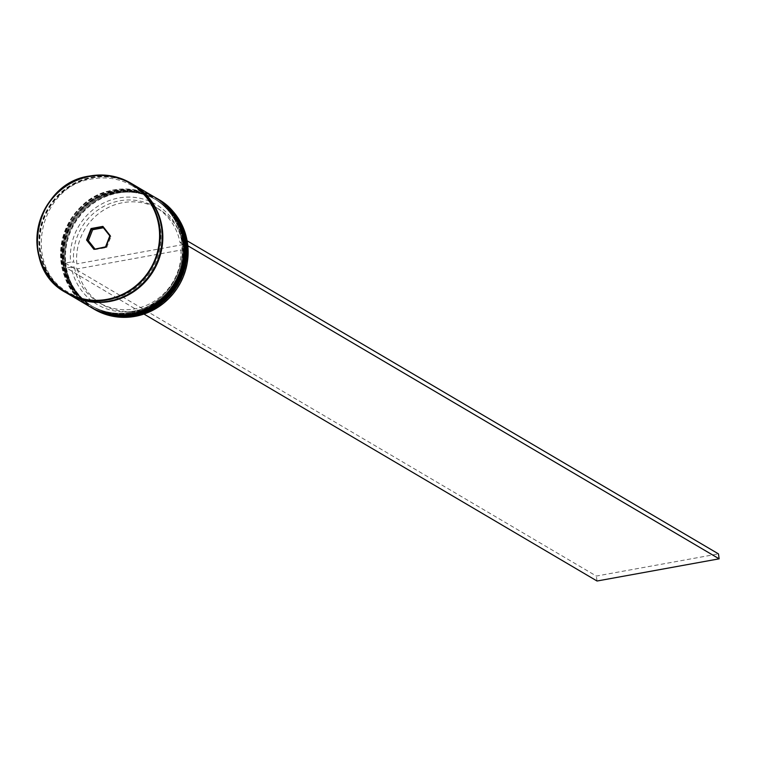 <?xml version="1.0" encoding="UTF-8"?>
<svg xmlns="http://www.w3.org/2000/svg" width="757" height="757" viewBox="0 0 757 757"><rect width="100%" height="100%" fill="white"/><g stroke="black" fill="none" stroke-linecap="round" stroke-linejoin="round"><path stroke-width="0.57" stroke-dasharray="3.79 2.84" d="M187.159 240.944L181.888 241.899A58.015 55.602 -59.5 0 0 118.764 197.974A58.015 55.602 -59.5 0 0 70.628 262.111L65.745 263.001A63.105 60.475 120.5 0 1 118.073 193.026A63.105 60.475 120.5 0 1 186.78 241.019A63.105 60.475 120.5 0 1 187.471 245.968A63.105 60.475 120.5 0 1 135.134 315.953A63.105 60.475 120.5 0 1 66.427 267.959L143.972 314.06M158.771 199.602A63.616 60.967 -59.5 0 0 117.884 192.448A63.616 60.967 -59.5 0 0 66.124 243.858A63.616 60.967 -59.5 0 0 94.18 309.225M133.364 314.004A62.093 59.5 -59.5 0 0 183.885 263.824A62.093 59.5 -59.5 0 0 156.5 200.028A62.093 59.5 -59.5 0 0 116.587 193.054A62.093 59.5 -59.5 0 0 66.067 243.224A62.093 59.5 -59.5 0 0 93.461 307.02A62.093 59.5 -59.5 0 0 133.364 314.004A62.093 59.5 120.5 0 1 65.386 264.354A62.093 59.5 120.5 0 1 116.587 193.054A62.093 59.5 120.5 0 1 184.566 242.704A62.093 59.5 120.5 0 1 133.364 314.004M92.685 308.336A63.616 60.967 120.5 0 1 65.036 242.978A63.616 60.967 120.5 0 1 116.758 191.786A63.616 60.967 120.5 0 1 157.267 198.722M131.491 312.896A62.093 59.5 -59.5 0 0 182.011 262.717A62.093 59.5 -59.5 0 0 154.617 198.921A62.093 59.5 -59.5 0 0 114.704 191.947A62.093 59.5 -59.5 0 0 64.184 242.117A62.093 59.5 -59.5 0 0 91.578 305.913A62.093 59.5 -59.5 0 0 131.491 312.896A62.093 59.5 120.5 0 1 63.503 263.247A62.093 59.5 120.5 0 1 114.704 191.947A62.093 59.5 120.5 0 1 182.692 241.597A62.093 59.5 120.5 0 1 131.491 312.896M90.802 307.228A63.616 60.967 120.5 0 1 63.162 241.871A63.616 60.967 120.5 0 1 114.875 190.679A63.616 60.967 120.5 0 1 155.393 197.615M132.494 313.483A62.093 59.5 -59.5 0 0 183.014 263.313A62.093 59.5 -59.5 0 0 155.62 199.517A62.093 59.5 -59.5 0 0 115.707 192.533A62.093 59.5 -59.5 0 0 65.187 242.713A62.093 59.5 -59.5 0 0 92.581 306.509A62.093 59.5 -59.5 0 0 132.494 313.483A62.093 59.5 -59.5 0 0 183.696 242.183A62.093 59.5 -59.5 0 0 115.707 192.533A62.093 59.5 -59.5 0 0 64.506 263.833A62.093 59.5 -59.5 0 0 132.494 313.483M156.084 198.012A63.616 60.967 -59.5 0 0 115.499 191.048A63.616 60.967 -59.5 0 0 63.777 242.268A63.616 60.967 -59.5 0 0 91.493 307.635M130.611 312.376A62.093 59.5 -59.5 0 0 181.131 262.206A62.093 59.5 -59.5 0 0 153.737 198.41A62.093 59.5 -59.5 0 0 113.834 191.426A62.093 59.5 -59.5 0 0 63.304 241.606A62.093 59.5 -59.5 0 0 90.698 305.402A62.093 59.5 -59.5 0 0 130.611 312.376A62.093 59.5 -59.5 0 0 181.812 241.076A62.093 59.5 -59.5 0 0 113.834 191.426A62.093 59.5 -59.5 0 0 62.632 262.726A62.093 59.5 -59.5 0 0 130.611 312.376M154.513 197.094A63.616 60.967 -59.5 0 0 113.626 189.941A63.616 60.967 -59.5 0 0 61.856 241.351A63.616 60.967 -59.5 0 0 89.922 306.717M133.156 184.509A63.616 60.967 -59.5 0 0 92.581 177.545A63.616 60.967 -59.5 0 0 40.85 228.765A63.616 60.967 -59.5 0 0 68.565 294.132M132.844 184.32A63.616 60.967 -59.5 0 0 91.947 177.176A63.616 60.967 -59.5 0 0 40.187 228.576A63.616 60.967 -59.5 0 0 68.253 293.943M77.517 268.839A55.479 53.16 -59.5 0 0 102.204 304.494A55.479 53.16 -59.5 0 0 137.859 310.73A55.479 53.16 -59.5 0 0 183.894 249.517L77.517 268.839L74.385 266.994A55.479 53.16 -59.5 0 0 99.072 302.649A55.479 53.16 -59.5 0 0 134.727 308.884A55.479 53.16 -59.5 0 0 180.762 247.671L183.894 249.517M74.385 266.994L71.319 267.07A58.015 55.602 -59.5 0 0 134.443 310.995A58.015 55.602 -59.5 0 0 182.579 246.858L180.762 247.671M71.319 267.07L66.427 267.959A63.105 60.475 -59.5 0 1 65.745 263.001L65.206 263.095L65.887 268.054M187.84 245.902L182.579 246.858M94.805 248.798L95.41 249.555L106.69 247.511L105.564 246.839M106.69 247.511L110.948 236.572L109.822 235.9M95.41 249.555L94.284 248.892M110.948 236.572L102.81 227.015M103.936 227.677L103.406 227.772M181.888 241.899L180.071 242.713A55.479 53.16 -59.5 0 0 155.393 207.058A55.479 53.16 -59.5 0 0 98.817 209.367A55.479 53.16 -59.5 0 0 73.703 262.036L70.628 262.111M180.071 242.713L183.203 244.558A55.479 53.16 -59.5 0 0 158.525 208.904A55.479 53.16 -59.5 0 0 101.949 211.212A55.479 53.16 -59.5 0 0 76.836 263.881L73.703 262.036M183.203 244.558L76.836 263.881M65.206 263.095L596.346 576.058L718.459 553.878M597.036 581.016L596.346 576.058M156.831 198.457A63.616 60.967 -59.5 0 0 116.001 191.341A63.616 60.967 -59.5 0 0 64.25 242.713A63.616 60.967 -59.5 0 0 92.24 308.08M91.994 307.929A63.616 60.967 120.5 0 1 64.137 242.571A63.616 60.967 120.5 0 1 115.878 191.275A63.616 60.967 120.5 0 1 156.585 198.315M154.958 197.35A63.616 60.967 -59.5 0 0 114.127 190.234A63.616 60.967 -59.5 0 0 62.367 241.606A63.616 60.967 -59.5 0 0 90.367 306.973M90.111 306.822A63.616 60.967 120.5 0 1 62.263 241.464A63.616 60.967 120.5 0 1 113.995 190.168A63.616 60.967 120.5 0 1 154.702 197.208M109.112 300.841A63.361 60.721 -59.5 0 0 161.364 228.084A63.361 60.721 -59.5 0 0 91.985 177.422A63.361 60.721 -59.5 0 0 39.733 250.179A63.361 60.721 -59.5 0 0 109.112 300.841M88.086 301.21A63.361 60.721 120.5 0 1 39.809 239.486A63.361 60.721 120.5 0 1 92.609 177.791A63.361 60.721 120.5 0 1 148.807 198.145M156.775 198.419C144.104 191.143 130.45 188.748 115.812 191.256C60.352 198.135 43.168 282.853 92.184 308.042M154.892 197.312C142.221 190.035 128.576 187.641 113.929 190.149C58.469 197.028 41.285 281.746 90.301 306.935M132.38 185.825C149.299 196.375 158.781 211.865 160.825 232.276C161.724 245.486 158.809 257.891 152.072 269.511C141.938 285.947 127.649 296.034 109.197 299.781C94.937 302.213 81.652 299.895 69.341 292.817C21.603 268.357 38.399 185.56 92.524 178.86C106.784 176.419 120.07 178.737 132.38 185.825M156.5 200.028L155.62 199.517M154.617 198.921L153.737 198.41M102.204 304.494L99.072 302.649M91.578 305.913L90.698 305.402M93.461 307.02L92.581 306.509M158.525 208.904L155.393 207.058"/><path stroke-width="1.14" d="M93.054 308.563L94.18 309.225A63.616 60.967 -59.5 0 0 135.077 316.369A63.616 60.967 -59.5 0 0 186.837 264.969A63.616 60.967 -59.5 0 0 158.771 199.602L157.645 198.94A63.616 60.967 120.5 0 1 185.711 264.297A63.616 60.967 120.5 0 1 133.951 315.707A63.616 60.967 120.5 0 1 93.054 308.563A63.616 60.967 120.5 0 1 92.685 308.336M155.393 197.615A63.616 60.967 120.5 0 1 155.772 197.832A63.616 60.967 120.5 0 1 183.837 263.19A63.616 60.967 120.5 0 1 132.068 314.6A63.616 60.967 120.5 0 1 91.181 307.456A63.616 60.967 120.5 0 1 90.802 307.228M91.493 307.635A63.616 60.967 -59.5 0 0 91.805 307.825A63.616 60.967 -59.5 0 0 132.693 314.969A63.616 60.967 -59.5 0 0 184.462 263.559A63.616 60.967 -59.5 0 0 156.396 198.202A63.616 60.967 -59.5 0 0 156.084 198.012M68.565 294.132A63.616 60.967 -59.5 0 0 68.878 294.312L89.922 306.717A63.616 60.967 -59.5 0 0 130.819 313.862A63.616 60.967 -59.5 0 0 182.579 262.452A63.616 60.967 -59.5 0 0 154.513 197.094L133.469 184.689A63.616 60.967 -59.5 0 0 133.156 184.509M68.878 294.312A63.616 60.967 -59.5 0 0 109.774 301.466A63.616 60.967 -59.5 0 0 161.534 250.056A63.616 60.967 -59.5 0 0 133.469 184.689M89.922 175.984C104.551 173.485 118.196 175.87 130.838 183.147A63.616 60.967 120.5 0 0 89.951 175.993C34.462 182.863 17.269 267.628 66.247 292.76L68.253 293.943A63.616 60.967 -59.5 0 0 109.15 301.097A63.616 60.967 -59.5 0 0 160.91 249.687A63.616 60.967 -59.5 0 0 132.844 184.32L130.838 183.147A63.616 60.967 120.5 0 1 158.904 248.504A63.616 60.967 120.5 0 1 107.144 299.914A63.616 60.967 120.5 0 1 66.247 292.76A63.616 60.967 120.5 0 1 38.181 227.422A63.616 60.967 120.5 0 1 89.903 176.002M93.944 249.365L86.572 240.026L91.048 228.548L102.895 226.39L110.267 235.73L105.781 247.208L93.944 249.365L105.564 246.839L109.822 235.9L102.81 227.015L91.531 229.068L87.263 239.997L94.284 248.892M103.406 227.772L92.657 229.731L88.389 240.669L86.572 240.026M88.389 240.669L94.805 248.798M92.657 229.731L91.048 228.548M187.159 240.944L187.84 245.902M143.972 314.06L597.036 581.016L719.15 558.827L718.459 553.878L187.32 240.915M188.01 245.874L719.15 558.827M102.81 227.015L102.895 226.39M92.24 308.08A63.616 60.967 -59.5 0 0 92.307 308.118A63.616 60.967 -59.5 0 0 133.194 315.262A63.616 60.967 -59.5 0 0 184.963 263.862A63.616 60.967 -59.5 0 0 156.898 198.495A63.616 60.967 -59.5 0 0 156.831 198.457M156.585 198.315A63.616 60.967 120.5 0 1 156.775 198.419A63.616 60.967 120.5 0 1 184.831 263.786A63.616 60.967 120.5 0 1 133.071 315.196A63.616 60.967 120.5 0 1 92.184 308.042A63.616 60.967 120.5 0 1 91.994 307.929L92.307 308.118C104.968 315.395 118.622 317.789 133.26 315.281C188.73 308.402 205.904 223.675 156.898 198.495L156.585 198.306M90.367 306.973A63.616 60.967 -59.5 0 0 90.424 307.011A63.616 60.967 -59.5 0 0 131.321 314.155A63.616 60.967 -59.5 0 0 183.08 262.755A63.616 60.967 -59.5 0 0 155.015 197.388A63.616 60.967 -59.5 0 0 154.958 197.35M154.702 197.208A63.616 60.967 120.5 0 1 154.892 197.312A63.616 60.967 120.5 0 1 182.957 262.679A63.616 60.967 120.5 0 1 131.198 314.089A63.616 60.967 120.5 0 1 90.301 306.935A63.616 60.967 120.5 0 1 90.111 306.822L90.424 307.011C103.094 314.287 116.748 316.681 131.387 314.174C186.847 307.295 204.03 222.567 155.015 197.388L154.702 197.199M106.945 299.346A63.105 60.475 -59.5 0 0 158.989 226.873A63.105 60.475 -59.5 0 0 89.894 176.419A63.105 60.475 -59.5 0 0 37.85 248.883A63.105 60.475 -59.5 0 0 106.945 299.346M148.807 198.145A63.361 60.721 120.5 0 1 158.345 260.209A63.361 60.721 120.5 0 1 109.737 301.21A63.361 60.721 120.5 0 1 88.086 301.21M156.396 198.202L155.772 197.832M91.805 307.825L91.181 307.456"/></g></svg>
